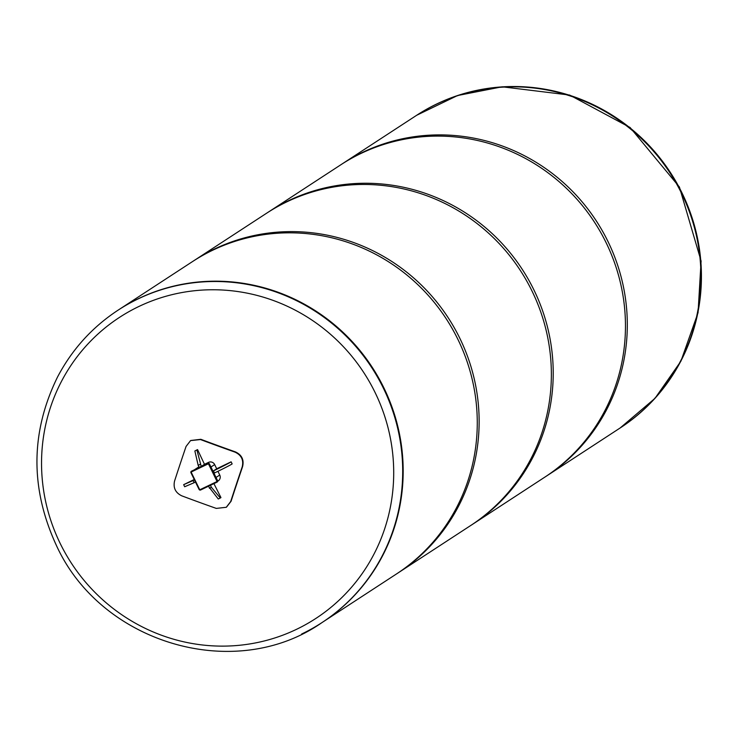 <?xml version="1.0" encoding="UTF-8"?>
<svg xmlns="http://www.w3.org/2000/svg" width="738" height="738" viewBox="0 0 738 738"><rect width="100%" height="100%" fill="white"/><g stroke="black" fill="none" stroke-linecap="round" stroke-linejoin="round"><path stroke-width="1.11" d="M194.251 479.506L183.661 484.663L194.472 479.968M183.661 484.663L184.675 486.748L194.103 482.717L193.088 480.632M195.496 482.052L194.103 482.717M201.234 466.444L204.481 464.313L197.544 449.59L196.898 450.014L201.234 466.444L199.195 467.412L198.181 465.327L194.86 450.983L197.544 449.59M196.898 450.014L194.86 450.983M200.219 464.35L198.181 465.327M209.38 488.279L211.409 487.311L220.302 498.012L218.273 498.989L208.402 486.277M220.302 498.012L220.948 497.587L213.919 483.639M210.431 485.309L211.409 487.311M242.212 466.886A374.415 54.621 110 0 0 230.699 501.517L226.289 507.283L216.299 508.408A374.415 70.783 -161.6 0 1 181.751 495.825C175.469 492.744 173.07 487.827 174.555 481.065A374.415 54.621 -70 0 1 186.068 446.435L190.561 440.604L200.468 439.544A374.415 70.783 18.4 0 0 235.016 452.136C241.418 455.125 243.817 460.042 242.212 466.886L242.581 466.647C244.195 459.792 241.796 454.876 235.385 451.887A372.552 70.433 -161.6 0 1 200.837 439.304L190.755 440.494M226.483 507.154L231.068 501.277A372.552 54.354 -70 0 1 242.581 466.647M216.695 468.768L213.448 470.89A16.273 0.498 -26 0 0 231.123 461.831L216.695 468.768L214.666 464.589L210.948 467.016L216.04 477.458L219.749 475.032A4.649 4.511 56.9 0 1 218.217 480.872L217.673 481.222M231.123 461.831L232.138 463.925A16.273 0.498 154 0 1 214.463 472.975L213.448 470.89M204.481 464.313L208.559 462.366A4.649 4.511 56.9 0 1 214.666 464.589M217.931 471.305L219.749 475.032M194.398 469.792L197.876 467.523A4.649 4.511 56.9 0 1 198.374 467.237L194.657 469.663L204.841 464.792L208.559 462.366M198.374 467.237L198.974 466.951M191.419 471.241A1.162 1.125 -123.1 0 1 191.483 471.195L191.603 471.13A1.162 1.125 -123.1 0 0 191.483 471.195L191.612 471.813A0.581 0.563 -123.1 0 0 191.363 472.578L199.5 489.266A0.581 0.563 -123.1 0 0 200.266 489.552L216.557 481.757A0.581 0.563 -123.1 0 0 216.806 480.991L208.669 464.294L209.417 463.888L217.562 480.586A1.162 1.125 -123.1 0 1 217.184 482.043L217.046 482.126A1.162 1.125 -123.1 0 0 217.433 480.669L217.562 480.586M191.603 471.13L207.895 463.335A1.162 1.125 -123.1 0 1 209.417 463.888M322.128 622.485A186.539 181.142 -123.1 0 0 322.368 622.328L398.326 572.762A186.539 181.142 -123.1 0 0 448.058 317.543A186.539 181.142 -123.1 0 0 194.408 260.339L118.458 309.914A186.539 181.142 56.9 0 1 372.109 367.118A186.539 181.142 56.9 0 1 322.368 622.328A186.539 181.142 -123.1 0 0 372.109 367.118A186.539 181.142 -123.1 0 0 118.458 309.914A186.539 181.142 -123.1 0 0 118.218 310.071M472.412 524.395A186.539 181.142 -123.1 0 0 522.144 269.185A186.539 181.142 -123.1 0 0 268.503 211.981L192.553 261.556A186.539 181.142 56.9 0 1 446.195 318.761A186.539 181.142 56.9 0 1 396.463 573.97L472.412 524.395M546.507 476.038A186.539 181.142 -123.1 0 0 596.239 220.828A186.539 181.142 -123.1 0 0 342.598 163.624L266.649 213.199A186.539 181.142 56.9 0 1 520.29 270.394A186.539 181.142 56.9 0 1 470.558 525.613L546.507 476.038M620.603 427.68A186.539 181.142 -123.1 0 0 670.335 172.461A186.539 181.142 -123.1 0 0 416.693 115.266A186.539 181.142 56.9 0 1 416.712 115.248A186.539 181.142 56.9 0 1 436.933 103.873A186.539 181.142 56.9 0 1 676.571 182.655A186.539 181.142 56.9 0 1 620.621 427.662A186.539 181.142 56.9 0 1 620.612 427.671L544.653 477.255A186.539 181.142 56.9 0 0 594.385 222.037A186.539 181.142 56.9 0 0 340.735 164.832L416.693 115.266L457.532 95.543L502.144 86.798L569.653 95.064L630.114 127.517L679.412 187.028L701.1 261.04L698.047 312.755L680.879 361.242L654.966 398.372L620.132 427.985A186.539 181.142 56.9 0 0 676.091 182.978A186.539 181.142 56.9 0 0 436.444 104.196A186.539 181.142 56.9 0 0 416.223 115.571L416.712 115.248M60.129 543.316A179.721 174.519 -123.1 0 0 364.572 570.077A179.721 174.519 -123.1 0 0 228.18 290.431A179.721 174.519 -123.1 0 0 60.129 543.316M191.483 471.195L191.354 471.287A1.162 1.125 -123.1 0 1 191.474 471.213L207.765 463.418A1.162 1.125 -123.1 0 1 209.288 463.971L217.433 480.669L216.806 480.991M191.363 472.578L191.354 471.287A1.162 1.125 -123.1 0 0 190.967 472.744L199.112 489.442A1.162 1.125 -123.1 0 0 200.635 489.995L216.917 482.2A1.162 1.125 -123.1 0 0 217.046 482.126L216.557 481.757M208.669 464.294A0.581 0.563 -123.1 0 0 207.904 464.017L207.895 463.335M200.266 489.552L200.635 489.995L216.917 482.2M190.958 472.754L199.094 489.451L200.635 489.995M191.612 471.813L207.904 464.017M301.667 634.016A186.539 181.142 -123.1 0 0 321.888 622.651A186.539 181.142 -123.1 0 0 371.62 367.432A186.539 181.142 -123.1 0 0 117.969 310.237C92.167 327.229 72.02 349.48 57.546 376.989C30.553 432.117 30.092 488.095 56.162 544.921C100.709 643.711 235.118 683.231 321.888 622.651L322.368 622.328M118.458 309.914L117.969 310.237"/></g></svg>

